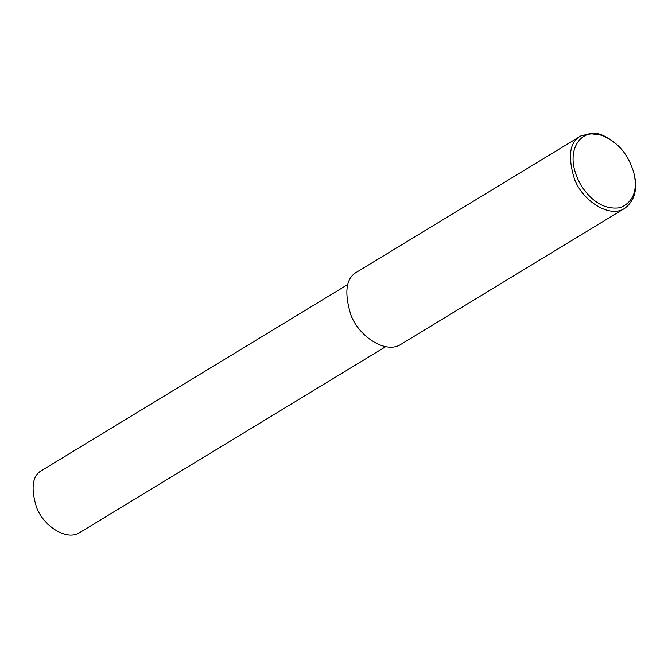 <?xml version="1.0" encoding="UTF-8"?>
<svg xmlns="http://www.w3.org/2000/svg" width="668" height="668" viewBox="0 0 668 668"><rect width="100%" height="100%" fill="white"/><g stroke="black" fill="none" stroke-linecap="round" stroke-linejoin="round"><path stroke-width="1" d="M633.857 172.92L634.082 173.814C637.831 189.161 634.734 200.65 624.78 208.299C609.784 218.661 582.705 200.984 574.513 179.258C567.483 156.354 569.579 141.917 580.809 135.946L592.399 133.057C599.087 132.882 606.853 136.389 615.704 143.578L616.397 144.188C624.33 150.918 630.149 160.495 633.857 172.92C637.882 190.338 633.389 201.92 620.372 207.69C605.458 209.894 592.407 202.546 581.21 185.654C562.055 152.279 580.843 131.304 594.261 134.193C600.615 134.034 607.989 137.366 616.397 144.188M624.78 208.299L401.192 344.17C386.204 354.533 359.125 336.847 350.934 315.129C343.895 292.217 345.999 277.779 357.23 271.818L580.809 135.946M385.703 346.65L79.826 532.53C66.934 541.439 43.645 526.234 36.598 507.546C30.553 487.849 32.356 475.432 42.017 470.305L347.894 284.426"/></g></svg>
